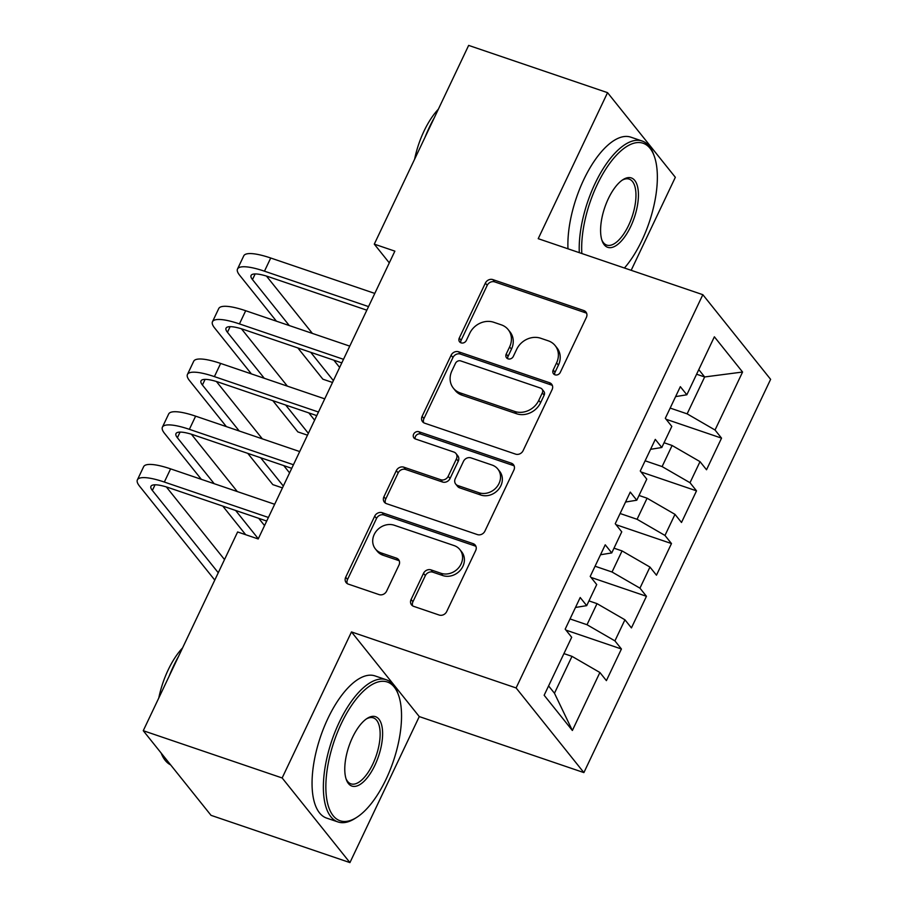 <?xml version="1.0" encoding="UTF-8"?>
<svg xmlns="http://www.w3.org/2000/svg" width="908" height="908" viewBox="0 0 908 908"><rect width="100%" height="100%" fill="white"/><g stroke="black" fill="none" stroke-linecap="round" stroke-linejoin="round"><path stroke-width="1.36" d="M555.015 374.822A4.131 3.598 -38.7 0 0 560.27 372.405L586.375 317.425A5.902 5.142 -38.7 0 0 585.921 312.023A5.902 5.142 -38.7 0 0 583.776 310.536L492.885 279.607A5.902 5.142 -38.7 0 0 485.383 283.069L459.278 338.037A4.131 3.598 -38.7 0 0 466.349 340.443L469.72 333.327A18.864 16.469 -38.7 0 1 493.748 322.272L501.318 324.848A18.864 16.469 -38.7 0 1 508.185 329.615A18.864 16.469 -38.7 0 1 509.615 346.901L506.233 354.018A4.131 3.598 -38.7 0 0 513.304 356.424L516.686 349.308A18.864 16.469 -38.7 0 1 540.703 338.253L548.284 340.829A18.864 16.469 -38.7 0 1 555.151 345.596A18.864 16.469 -38.7 0 1 556.581 362.882L553.199 369.999A4.131 3.598 -38.7 0 0 555.015 374.822M411.097 599.473A5.902 5.142 -38.7 0 0 411.54 604.876A5.902 5.142 -38.7 0 0 413.685 606.362L439.188 615.045A5.902 5.142 -38.7 0 0 446.691 611.583L475.69 550.532A5.902 5.142 -38.7 0 0 475.236 545.129A5.902 5.142 -38.7 0 0 473.091 543.642L382.2 512.714A5.902 5.142 -38.7 0 0 374.698 516.164L345.698 577.227A5.902 5.142 -38.7 0 0 346.152 582.63A5.902 5.142 -38.7 0 0 348.297 584.116L379.101 594.604A5.902 5.142 -38.7 0 0 386.604 591.142L399.009 565.014A5.902 5.142 -38.7 0 0 398.567 559.612A5.902 5.142 -38.7 0 0 396.421 558.125L381.144 552.927A15.777 13.768 -38.7 0 1 375.401 548.943A15.777 13.768 -38.7 0 1 376.298 531.157A15.777 13.768 -38.7 0 1 394.288 525.244L454.125 545.595A15.777 13.768 -38.7 0 1 459.868 549.578A15.777 13.768 -38.7 0 1 458.983 567.364A15.777 13.768 -38.7 0 1 440.982 573.277L431.005 569.884A5.902 5.142 -38.7 0 0 423.503 573.345L411.097 599.473L412.924 601.766A5.902 5.142 -38.7 0 0 412.652 605.874M282.15 777.963L349.932 862.6L419.269 716.582L351.487 631.934L282.15 777.963L143.26 730.702L237.624 531.963L258.201 538.966L394.866 251.141L374.289 244.138L389.294 262.877M351.487 631.934L516.107 687.946L702.837 294.691L770.62 379.34L583.889 772.595L516.107 687.946M631.173 270.312L675.336 177.298L607.554 92.661L538.217 238.679L702.837 294.691M607.554 92.661L468.653 45.4L374.289 244.138M515.596 454.125A5.902 5.142 -38.7 0 0 523.11 450.663L552.098 389.611A5.902 5.142 -38.7 0 0 551.655 384.209A5.902 5.142 -38.7 0 0 549.51 382.711L458.619 351.793A5.902 5.142 -38.7 0 0 451.106 355.244L422.118 416.307A5.902 5.142 -38.7 0 0 422.56 421.709A5.902 5.142 -38.7 0 0 424.706 423.196L515.596 454.125M513.894 470.072L484.906 531.123A5.902 5.142 -38.7 0 1 477.392 534.585L386.502 503.656A5.902 5.142 -38.7 0 1 384.356 502.169A5.902 5.142 -38.7 0 1 383.914 496.767L396.319 470.639A5.902 5.142 -38.7 0 1 403.822 467.177L440.686 479.719A5.902 5.142 -38.7 0 0 448.189 476.269L456.418 458.926A5.902 5.142 -38.7 0 0 455.975 453.523A5.902 5.142 -38.7 0 0 453.83 452.036L415.455 438.984A4.131 3.598 -38.7 0 1 418.894 431.731L511.306 463.182A5.902 5.142 -38.7 0 1 513.451 464.669A5.902 5.142 -38.7 0 1 513.894 470.072M666.086 419.269L721.542 438.133L715.039 430.017L742.574 372.03L714.369 336.8L686.834 394.787L680.33 386.66L665.314 418.293L671.807 426.408L661.796 447.496L655.292 439.381L640.276 471.002L646.78 479.129L636.769 500.217L630.265 492.091L615.249 523.723L621.753 531.838L611.742 552.927L605.239 544.811L590.211 576.432L596.715 584.559L586.704 605.647L580.201 597.521L565.185 629.153L571.688 637.268L544.153 695.256L572.369 730.486L554.47 693.247L571.995 656.348L563.936 653.612M721.542 438.133L706.526 469.765L700.023 461.639L690.012 482.727L662.102 466.576L645.123 460.799M641.059 471.978L696.515 490.853L690.012 482.727M696.515 490.853L681.499 522.475L674.996 514.359L664.974 535.448L637.075 519.285L620.096 513.508M616.021 524.699L671.477 543.563L664.974 535.448M671.477 543.563L656.461 575.195L649.958 567.069L639.947 588.157L612.037 572.006L595.058 566.229M590.995 577.409L646.451 596.284L639.947 588.157M646.451 596.284L631.435 627.905L624.931 619.789L614.92 640.878L587.011 624.727L570.031 618.938M565.968 630.129L621.424 648.993L614.92 640.878M621.424 648.993L606.396 680.625L599.893 672.499L572.369 730.486M586.704 605.647L575.479 607.463M599.893 672.499L571.995 656.348M611.742 552.927L600.517 554.754M587.011 624.727L597.021 603.638L588.963 600.892M624.931 619.789L597.021 603.638M636.769 500.217L625.544 502.033M612.037 572.006L622.059 550.918L613.99 548.182M649.958 567.069L622.059 550.918M661.796 447.496L650.571 449.324M637.075 519.285L647.086 498.208L639.028 495.462M674.996 514.359L647.086 498.208M686.834 394.787L675.609 396.603M662.102 466.576L672.113 445.488L664.054 442.741M700.023 461.639L672.113 445.488M143.26 730.702L211.031 815.339L349.932 862.6M419.269 716.582L583.889 772.595M548.591 685.915L554.47 693.247M696.595 374.221L704.653 376.956L698.774 369.624M715.039 430.017L687.14 413.855L670.161 408.078M687.14 413.855L704.653 376.956L742.574 372.03M554.709 374.698A4.131 3.598 -38.7 0 1 555.026 372.291L558.409 365.175A18.864 16.469 -38.7 0 0 556.979 347.877L555.151 345.596M508.185 329.615L510.012 331.897A18.864 16.469 -38.7 0 1 511.454 349.194L508.071 356.311A4.131 3.598 -38.7 0 0 507.742 358.728M586.647 313.317A5.902 5.142 -38.7 0 0 585.615 312.817L494.724 281.9A5.902 5.142 -38.7 0 0 487.21 285.35L461.105 340.33A4.131 3.598 -38.7 0 0 460.787 342.747M552.382 385.503A5.902 5.142 -38.7 0 0 551.338 385.003L460.447 354.075A5.902 5.142 -38.7 0 0 452.944 357.536L423.945 418.588A5.902 5.142 -38.7 0 0 423.673 422.697M542.326 392.892A4.131 3.598 -38.7 0 0 540.51 388.068L460.731 360.919A4.131 3.598 -38.7 0 0 455.476 363.348L451.912 370.85A18.864 16.469 -38.7 0 0 453.342 388.136A18.864 16.469 -38.7 0 0 460.208 392.903L514.745 411.46A18.864 16.469 -38.7 0 0 538.762 400.394L542.326 392.892L544.164 395.184A4.131 3.598 -38.7 0 0 543.847 391.405L542.019 389.112M453.342 388.136L455.169 390.429A18.864 16.469 -38.7 0 0 462.036 395.184L460.208 392.903M544.164 395.184L540.601 402.687A18.864 16.469 -38.7 0 1 516.573 413.742L462.036 395.184M455.975 453.523L457.802 455.816A5.902 5.142 -38.7 0 1 458.256 461.219L450.028 478.55A5.902 5.142 -38.7 0 1 442.514 482.012L405.66 469.47A5.902 5.142 -38.7 0 0 398.147 472.92L385.741 499.048A5.902 5.142 -38.7 0 0 385.457 503.157M514.166 465.963A5.902 5.142 -38.7 0 0 513.134 465.464L420.722 434.024A4.131 3.598 -38.7 0 0 415.149 438.859M478.936 492.738A15.777 13.768 -38.7 0 0 496.937 486.824A15.777 13.768 -38.7 0 0 497.822 469.039A15.777 13.768 -38.7 0 0 492.079 465.055L471.002 457.882A5.902 5.142 -38.7 0 0 463.489 461.332L455.26 478.675A5.902 5.142 -38.7 0 0 455.714 484.077A5.902 5.142 -38.7 0 0 457.859 485.564L478.936 492.738L480.763 495.019A15.777 13.768 -38.7 0 0 498.764 489.106A15.777 13.768 -38.7 0 0 499.65 471.32L497.822 469.039M455.714 484.077L457.541 486.359A5.902 5.142 -38.7 0 0 459.686 487.846L457.859 485.564M480.763 495.019L459.686 487.846M459.868 549.578L461.695 551.871A15.777 13.768 -38.7 0 1 460.81 569.656A15.777 13.768 -38.7 0 1 442.82 575.57L432.844 572.176A5.902 5.142 -38.7 0 0 425.33 575.638L412.924 601.766M375.401 548.943L377.24 551.224A15.777 13.768 -38.7 0 0 382.972 555.208L381.144 552.927M399.293 560.906A5.902 5.142 -38.7 0 0 398.249 560.406L382.972 555.208M475.962 546.423A5.902 5.142 -38.7 0 0 474.929 545.924L384.039 514.995A5.902 5.142 -38.7 0 0 376.525 518.457L347.537 579.508A5.902 5.142 -38.7 0 0 347.253 583.617M276.429 321.182L239.621 275.215A45.048 10.692 25.4 0 1 237.51 269.018L243.764 255.84A45.048 10.692 25.4 0 1 270.72 258.008L374.788 293.42M237.51 269.018A45.048 10.692 25.4 0 1 264.466 271.186L368.534 306.598M366.832 310.184L269.04 276.906A30.032 7.128 -154.6 0 0 251.073 275.464A30.032 7.128 -154.6 0 0 252.481 279.596L289.289 325.563M310.718 352.315L333.384 380.622M266.475 276.077L312.397 333.418M333.826 360.181L339.637 367.445M332.51 382.461L322.873 379.192L297.858 347.946M251.403 373.903L214.594 327.936A45.048 10.692 25.4 0 1 212.472 321.738L218.737 308.561A45.048 10.692 25.4 0 1 245.693 310.729L349.762 346.13M212.472 321.738A45.048 10.692 25.4 0 1 239.44 323.906L343.508 359.318M341.805 362.894L244.014 329.627A30.032 7.128 -154.6 0 0 226.035 328.174A30.032 7.128 -154.6 0 0 227.454 332.305L264.262 378.273M285.691 405.036L308.357 433.343M241.449 328.787L287.371 386.138M308.799 412.89L314.611 420.166M307.483 435.182L297.847 431.902L272.831 400.655M226.364 426.612L189.556 380.645A45.048 10.692 25.4 0 1 187.445 374.448L193.699 361.271A45.048 10.692 25.4 0 1 220.655 363.438L324.735 398.85M187.445 374.448A45.048 10.692 25.4 0 1 214.401 376.616L318.47 412.028M316.767 415.614L218.987 382.336A30.032 7.128 -154.6 0 0 201.008 380.895A30.032 7.128 -154.6 0 0 202.416 385.026L239.224 430.994M260.653 457.745L283.319 486.052M216.41 381.508L262.333 438.848M283.761 465.611L289.584 472.875M282.445 487.891L272.82 484.622L247.793 453.376M624.432 268.019A73.287 31.235 108.8 0 0 641.865 240.541A73.287 31.235 108.8 0 0 654.271 156.176A73.287 31.235 108.8 0 0 597.169 184.721A73.287 31.235 108.8 0 0 581.835 253.525M579.293 252.662A75.092 32.007 -71.2 0 1 595.069 183.507A75.092 32.007 -71.2 0 1 642.16 141.024A75.092 32.007 -71.2 0 1 653.578 154.269L654.271 156.176M608.337 198.682A36.649 15.618 -71.2 0 1 622.956 179.659A36.649 15.618 -71.2 0 1 637.961 188.637A36.649 15.618 -71.2 0 1 630.685 226.58A36.649 15.618 -71.2 0 1 602.129 240.858A36.649 15.618 -71.2 0 1 608.337 198.682M601.8 239.86A34.844 14.857 108.8 0 0 606.748 245.092A34.844 14.857 108.8 0 0 628.597 225.377A34.844 14.857 108.8 0 0 629.187 179.126A34.844 14.857 108.8 0 0 622.082 180.249M424.955 137.426A75.092 32.007 -71.2 0 1 429.427 127.154A75.092 32.007 -71.2 0 1 434.41 117.529M414.604 159.241A54.06 23.052 -71.2 0 1 424.002 131.127A54.06 23.052 -71.2 0 1 438.36 109.21M567.977 248.803A75.092 32.007 -71.2 0 1 583.753 179.659A75.092 32.007 -71.2 0 1 630.844 137.165L642.16 141.024M341.351 723.472A73.287 31.235 108.8 0 0 326.801 799.369A73.287 31.235 108.8 0 0 356.81 817.313A73.287 31.235 108.8 0 0 386.048 779.291A73.287 31.235 108.8 0 0 398.453 694.926A73.287 31.235 108.8 0 0 341.351 723.472M356.81 817.313L355.096 818.414A75.092 32.007 -71.2 0 1 337.969 821.944A75.092 32.007 -71.2 0 1 339.251 722.257A75.092 32.007 -71.2 0 1 386.343 679.774A75.092 32.007 -71.2 0 1 397.761 693.02L398.453 694.926M352.52 737.432A36.649 15.618 -71.2 0 1 367.138 718.41A36.649 15.618 -71.2 0 1 382.143 727.387A36.649 15.618 -71.2 0 1 374.868 765.33A36.649 15.618 -71.2 0 1 346.311 779.609A36.649 15.618 -71.2 0 1 352.52 737.432M345.982 778.61A34.844 14.857 108.8 0 0 350.931 783.842A34.844 14.857 108.8 0 0 372.779 764.127A34.844 14.857 108.8 0 0 373.381 717.876A34.844 14.857 108.8 0 0 366.264 719M170.625 764.876A75.092 32.007 -71.2 0 1 161.159 753.061M169.138 676.176A75.092 32.007 -71.2 0 1 173.61 665.893A75.092 32.007 -71.2 0 1 178.592 656.28M158.787 697.991A54.06 23.052 -71.2 0 1 168.184 669.877A54.06 23.052 -71.2 0 1 182.542 647.96M337.969 821.944L326.642 818.097A75.092 32.007 -71.2 0 1 327.936 718.41A75.092 32.007 -71.2 0 1 375.027 675.915L386.343 679.774M201.338 479.333L164.53 433.366A45.048 10.692 25.4 0 1 162.407 427.169L168.672 413.991A45.048 10.692 25.4 0 1 195.629 416.159L299.697 451.56M162.407 427.169A45.048 10.692 25.4 0 1 189.375 429.336L293.443 464.748M291.74 468.324L193.949 435.057A30.032 7.128 -154.6 0 0 175.982 433.604A30.032 7.128 -154.6 0 0 177.389 437.735L214.197 483.703M235.626 510.466L258.292 538.773M191.384 434.217L237.306 491.569M258.735 518.332L264.546 525.596M245.682 534.699L222.766 506.085M214.776 580.087L139.492 486.075A45.048 10.692 25.4 0 1 137.38 479.878L143.634 466.701A45.048 10.692 25.4 0 1 170.602 468.869L274.67 504.281M137.38 479.878A45.048 10.692 25.4 0 1 164.337 482.046L268.405 517.458M266.714 521.044L168.922 487.766A30.032 7.128 -154.6 0 0 150.944 486.325A30.032 7.128 -154.6 0 0 152.362 490.456L218.261 572.744M166.357 486.938L224.514 559.566M558.409 365.175L556.581 362.882M508.071 356.311L506.233 354.018M511.454 349.194L509.615 346.901M461.105 340.33L459.278 338.037M487.21 285.35L485.383 283.069M494.724 281.9L492.885 279.607M585.615 312.817L583.776 310.536M555.026 372.291L553.199 369.999M423.945 418.588L422.118 416.307M452.944 357.536L451.106 355.244M460.447 354.075L458.619 351.793M551.338 385.003L549.51 382.711M516.573 413.742L514.745 411.46M540.601 402.687L538.762 400.394M385.741 499.048L383.914 496.767M398.147 472.92L396.319 470.639M405.66 469.47L403.822 467.177M442.514 482.012L440.686 479.719M450.028 478.55L448.189 476.269M458.256 461.219L456.418 458.926M420.722 434.024L418.894 431.731M513.134 465.464L511.306 463.182M425.33 575.638L423.503 573.345M432.844 572.176L431.005 569.884M442.82 575.57L440.982 573.277M398.249 560.406L396.421 558.125M347.537 579.508L345.698 577.227M376.525 518.457L374.698 516.164M384.039 514.995L382.2 512.714M474.929 545.924L473.091 543.642M270.72 258.008L264.466 271.186M255.159 273.944L252.481 279.596M245.693 310.729L239.44 323.906M230.133 326.653L227.454 332.305M220.655 363.438L214.401 376.616M205.106 379.374L202.416 385.026M195.629 416.159L189.375 429.336M180.068 432.094L177.389 437.735M170.602 468.869L164.337 482.046M155.041 484.804L152.362 490.456"/></g></svg>
